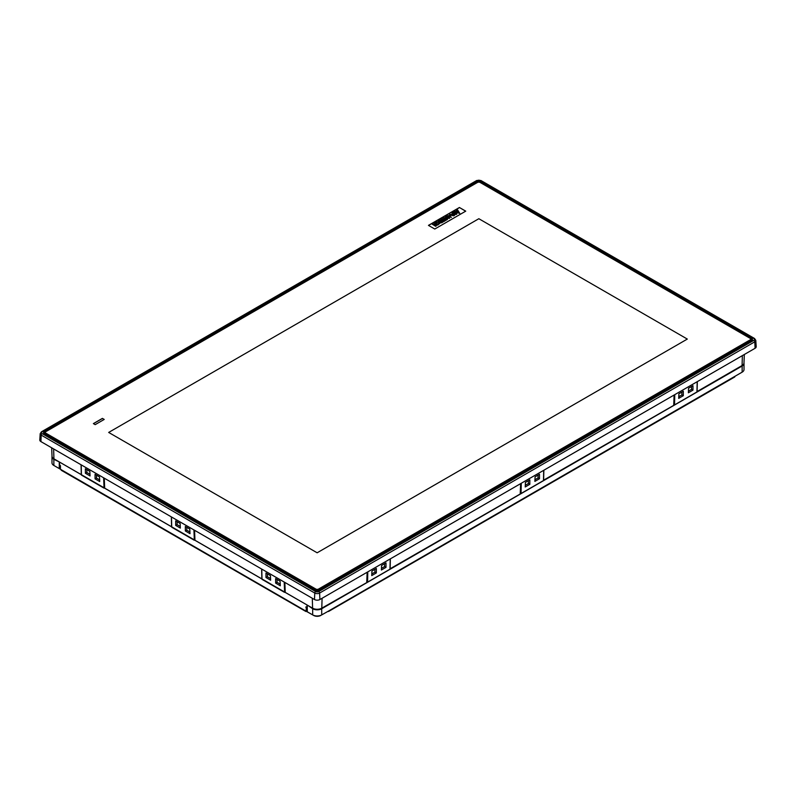 <?xml version="1.0" encoding="UTF-8"?>
<svg xmlns="http://www.w3.org/2000/svg" width="796" height="796" viewBox="0 0 796 796"><rect width="100%" height="100%" fill="white"/><g stroke="black" fill="none" stroke-linecap="round" stroke-linejoin="round"><path stroke-width="1.19" d="M81.371 474.734L53.929 458.834A6.497 3.751 180 0 1 52.029 456.277A6.388 3.682 0 0 0 51.989 456.705A6.388 3.682 0 0 0 53.859 459.312L59.72 462.178M59.998 462.337L307.445 605.199M321.395 608.383L321.315 608.423A5.831 3.373 180 0 1 313.067 608.423L312.997 608.383M307.714 605.348L312.679 608.741A6.388 3.682 0 0 0 321.713 608.741L742.141 366.001A6.388 3.682 0 0 0 744.011 363.394A6.388 3.682 0 0 0 743.971 362.966A6.497 3.751 180 0 1 742.071 365.533L697.027 391.592M307.266 611.288A1.274 0.736 180 0 1 306.092 611.089L305.455 610.821A1.274 0.736 120 0 0 305.724 611.408A1.274 0.736 120 0 0 306.361 611.348L313.674 615.467A4.975 2.876 0 0 0 320.718 615.467L328.032 611.348A1.274 0.736 -120 0 0 328.668 611.408A1.274 0.736 -120 0 0 328.927 610.821L741.146 372.727A4.975 2.876 0 0 0 741.156 372.727M54.844 466.028A4.975 2.876 0 0 0 54.854 466.038L60.446 469.262A1.274 0.736 180 0 1 60.078 468.745L60.078 465.202A1.274 0.736 0 0 0 60.446 465.72L60.446 469.262M59.541 462.595L59.541 464.675L60.446 465.72M306.092 611.089L306.361 607.179M306.092 607.537A1.274 0.736 0 0 0 307.266 607.736M59.272 462.436L59.272 468.585L53.859 465.461A6.388 3.682 0 0 1 51.989 462.854L51.989 456.705M61.083 469.63L305.455 610.821M305.913 607.438L305.913 606.91L306.987 607.537L306.987 605.457M59.272 468.585L60.078 468.128M734.917 376.329L742.141 372.16A6.388 3.682 0 0 0 744.011 369.553L744.011 363.394M307.266 605.617L307.266 611.766L312.679 614.89A6.388 3.682 0 0 0 321.713 614.89L328.927 610.821M305.724 611.408L61.342 470.317A1.274 0.736 -60 0 1 61.083 469.74M734.917 376.428A1.274 0.736 60 0 1 734.658 377.015L328.668 611.408M381.592 565.449L381.393 570.016L386 567.359L386.01 562.901L381.592 565.449M374.876 569.329L374.936 572.125L376.339 572.931L376.349 568.483L371.931 571.03L371.732 575.598L376.339 572.931M384.538 563.757L384.597 566.553L386 567.359M384.597 566.553L381.463 568.364M374.936 572.125L371.802 573.936M688.56 388.229L688.361 392.786L692.978 390.13L692.978 385.672L688.56 388.229M681.844 392.1L681.913 394.896L683.316 395.702L683.316 391.254L678.898 393.801L678.699 398.368L683.316 395.702M691.505 386.528L691.575 389.324L692.978 390.13M691.575 389.324L688.431 391.135M681.913 394.896L678.779 396.707M535.081 476.844L534.872 481.401L539.489 478.744L539.489 474.287L535.081 476.844M528.365 480.714L528.425 483.51L529.828 484.316L529.828 479.869L525.42 482.416L525.211 486.983L529.828 484.316M538.026 475.142L538.086 477.938L539.489 478.744M538.086 477.938L534.952 479.749M528.425 483.51L525.29 485.321M270.421 575.607L270.63 580.224L265.973 577.528L265.964 573.03L270.421 575.607M280.212 584.145L277.028 582.304L275.635 583.11L275.625 578.602L280.083 581.18L280.291 585.796L275.635 583.11M277.028 582.304L277.098 579.458M89.849 471.351L90.057 475.968L85.401 473.282L85.391 468.774L89.849 471.351M99.649 479.889L96.455 478.048L95.062 478.854L95.052 474.356L99.51 476.933L99.719 481.55L95.062 478.854M96.455 478.048L96.525 475.202M180.135 523.479L180.344 528.096L175.687 525.41L175.677 520.902L180.135 523.479M189.926 532.017L186.742 530.176L185.349 530.982L185.339 526.484L189.796 529.051L190.005 533.678L185.349 530.982M186.742 530.176L186.811 527.33M180.274 526.445L177.08 524.604L175.687 525.41M177.08 524.604L177.15 521.748M270.56 578.563L267.366 576.732L265.973 577.528M267.366 576.732L267.436 573.876M89.988 474.316L86.794 472.476L85.401 473.282M86.794 472.476L86.864 469.63M753.892 338.539L480.326 180.602A2.149 1.244 0 0 0 477.282 180.602L42.108 431.85A2.149 1.244 0 0 0 42.108 433.601L315.674 591.547A2.149 1.244 0 0 0 318.718 591.547L753.892 340.3A2.149 1.244 0 0 0 753.892 338.539A1.274 0.736 120 0 1 754.528 338.479L755.792 340.33L756.2 346.638A3.831 2.209 180 0 1 755.086 348.28L319.902 599.527A3.831 2.209 180 0 1 314.49 599.527L40.914 441.591A3.831 2.209 180 0 1 39.8 439.939L40.208 433.641A3.423 1.98 180 0 0 41.203 435.113L40.914 441.591M674.769 394.647L674.53 404.895L543.539 480.207M521.28 483.262L521.042 493.51L390.05 568.822M103.808 477.899L104.047 488.087L104.107 478.068M171.657 526.862L104.485 488.087M284.381 582.145L284.62 592.333L284.679 582.314M367.792 571.876L367.563 582.125L321.783 608.174A6.497 3.751 180 0 1 312.599 608.174L285.058 592.333M261.944 578.99L194.771 540.205L194.393 530.196M194.095 530.027L194.771 540.205M367.563 582.125L389.98 569.18L390.219 558.931M674.53 404.895L696.948 391.95L697.187 381.702M521.042 493.51L543.469 480.565L543.698 470.317M697.027 391.851L697.256 381.662L697.027 391.851M543.539 480.466L543.777 470.277L543.539 480.466M390.05 569.08L390.289 558.892L390.05 569.08M284.62 592.333L284.202 582.045M261.775 569.1L262.013 579.349L284.441 592.294M262.013 579.349L261.705 569.06L262.013 579.349M194.333 540.205L193.916 529.917M171.488 516.972L171.727 527.221L194.154 540.166M171.727 527.221L171.419 516.932L171.727 527.221M104.047 488.087L103.629 477.789M81.202 464.844L81.441 475.093L103.868 488.038M81.441 475.093L81.132 464.804L81.441 475.093M477.451 182.463L45.889 431.631A1.91 1.104 0 0 0 45.889 433.193L315.843 589.05A1.91 1.104 0 0 0 318.549 589.05L750.111 339.892A1.91 1.104 0 0 0 750.111 338.32L480.157 182.463A1.91 1.104 0 0 0 477.451 182.463L44.447 432.248L44.477 433.701M750.111 338.32L750.568 338.589A2.557 1.473 180 0 1 751.315 339.623A2.557 1.473 180 0 1 750.568 340.668L318.997 589.836A2.557 1.473 180 0 1 315.385 589.836L45.432 433.979A2.557 1.473 180 0 1 44.685 432.934A2.557 1.473 180 0 1 45.432 431.89L45.889 431.631M44.685 432.934L44.685 433.77A2.557 1.473 0 0 0 44.685 433.82M751.315 340.519A2.557 1.473 0 0 0 751.315 340.459L751.315 339.623M108.674 432.437L317.146 552.792L687.316 339.076L478.844 218.721L108.674 432.437L478.844 218.721L687.316 339.076M465.74 211.149L459.421 207.497L428.447 225.377L434.775 229.029L465.74 211.149M104.216 419.432L102.405 418.388L93.381 423.601L95.182 424.646L104.216 419.432M104.127 419.482L102.405 418.388M102.405 418.497L93.47 423.651M465.65 211.199L459.421 207.497M459.421 207.607L428.546 225.427M435.153 225.029L436.327 224.353L437.671 225.129L438.427 224.581L435.094 222.661L434.337 223.099L435.691 223.875L434.427 224.611L433.064 223.825L432.308 224.263L435.641 226.193L436.397 225.756L435.064 224.979L436.327 224.243L437.671 225.019L438.427 224.581M432.308 224.263L435.641 226.293L436.397 225.756M434.337 223.099L435.601 223.935M438.616 224.353L440.427 222.86L439.73 221.895L436.288 221.915L435.651 222.641L436.417 223.079L436.865 222.333L439.004 222.323L438.994 223.557L437.87 223.815L438.616 224.353L440.417 222.91M436.417 223.079L436.865 222.432L439.004 222.422L438.994 223.666M441.442 221.397L442.138 221.696L440.934 222.392L441.571 222.87L443.541 221.626L440.208 219.706L438.238 220.94L438.875 221.308L440.089 220.512L440.805 220.93L439.72 221.656L442.049 221.756M440.089 220.611L440.715 220.98M443.183 221.099L443.82 221.567L446.447 219.955L444.884 220.114L442.188 218.562L441.392 219.019L444.088 220.582L443.183 221.099L443.82 221.467L446.447 219.955M441.392 219.019L443.999 220.631M445.83 218.373L449.611 218.303L446.218 216.233L445.462 216.671L447.213 217.676L443.292 217.776L446.745 219.776L447.511 219.338L445.651 218.273L449.611 218.194M443.292 217.776L446.745 219.885L447.511 219.338M445.462 216.671L447.034 217.686M446.447 216.104L451.392 217.338L449.68 216.184L450.198 215.268L446.447 216.104L451.392 217.238M449.81 216.214L450.466 215.736M449.531 214.224L449.989 215.069L453.79 215.816L454.645 215.219L449.531 214.224L449.989 214.96L453.79 215.716L454.645 215.219M451.939 213.557L456.078 214.492L456.834 214.054L453.501 212.034L451.939 213.507L456.078 214.393L456.834 213.955M453.66 211.935L459.72 213.338L457.491 209.726L456.546 210.273L456.984 210.831L453.66 211.935L459.72 213.238M456.546 210.273L456.924 210.86M440.357 222.024L441.442 221.298M439.72 221.557L440.357 221.925M438.875 221.308L440.089 220.512M438.238 220.84L438.875 221.208M441.571 222.87L443.541 221.626M440.934 222.392L441.571 222.761M437.87 223.815L438.616 224.243M439.004 222.422L438.994 223.557M435.651 222.532L436.417 222.98L436.865 222.432M455.342 214.074L453.421 212.96L453.372 214.154M455.441 214.024L453.421 212.86L453.372 214.054L455.441 214.024M453.421 212.96L453.372 214.054M457.989 212.243L457.372 211.398L456.536 211.875M456.416 211.845L458.078 212.263L457.372 211.288L456.416 211.845M53.859 459.312L53.859 465.461M742.141 372.16L742.141 366.001M312.679 614.89L312.679 608.741M321.713 608.741L321.713 614.89M543.847 470.237L543.618 480.107M673.724 404.985L674.103 395.035M390.358 558.852L390.13 568.722M520.236 493.6L520.624 483.65M104.286 478.167L104.664 488.127M171.578 526.753L171.349 516.893M284.859 582.423L285.237 592.383M312.599 608.174L312.301 598.264M81.291 474.635L81.063 464.764M53.63 448.924L53.929 458.834M261.864 578.881L261.635 569.021M194.572 530.295L194.95 540.255M367.374 582.174L367.613 571.986M367.314 572.155L366.936 582.174M674.351 404.945L674.58 394.756M674.292 394.925L673.904 404.945M697.326 381.622L697.097 391.493M742.071 365.533L742.37 355.613M366.757 582.214L367.135 572.254M322.091 598.264L321.783 608.174M520.863 493.56L521.101 483.371M520.803 483.54L520.425 493.56M477.192 181.796A2.288 1.323 180 0 1 480.426 181.796L751.822 338.489A2.288 1.323 180 0 1 751.822 340.35L318.808 590.353A2.288 1.323 180 0 1 315.574 590.353L44.178 433.661A2.288 1.323 180 0 1 44.178 431.79L477.192 181.796L477.461 182.254A1.91 1.104 0 0 1 480.157 182.254L480.147 182.463M751.523 340.399L751.553 338.947L480.157 182.254L480.426 181.796M318.539 590.483L751.822 340.35M44.178 433.661L315.584 590.343L318.619 590.333L752.111 339.743A1.91 1.104 0 0 0 751.553 338.947L751.822 338.489M44.178 431.79L44.447 432.248A1.91 1.104 0 0 0 43.889 433.054A1.91 1.104 0 0 0 44.208 433.641M751.792 340.34A1.91 1.104 0 0 0 752.111 339.743M755.792 340.33A3.423 1.98 180 0 1 754.797 341.802L755.086 348.28M753.892 340.3A1.274 0.736 -120 0 1 754.797 341.802L319.614 593.05A3.423 1.98 180 0 1 314.768 593.05L314.49 599.527M315.674 591.547A1.274 0.736 120 0 0 314.768 593.05L41.203 435.113A1.274 0.736 120 0 1 42.108 433.601M318.718 591.547A1.274 0.736 -120 0 1 319.614 593.05L319.902 599.527M477.282 180.602A1.274 0.736 -120 0 0 476.645 180.533L480.963 180.533A1.274 0.736 120 0 0 480.326 180.602M42.108 431.85A1.274 0.736 -120 0 0 41.472 431.78L40.208 433.641M315.843 590.483L43.889 433.054M45.432 434.258L45.889 433.193M315.385 590.115L315.843 589.05M318.997 590.115L318.549 589.05M750.111 339.892L750.568 340.947M52.029 456.277L51.67 447.79M743.971 362.966L744.33 354.489M754.528 338.479L480.963 180.533M476.645 180.533L41.472 431.78"/></g></svg>
